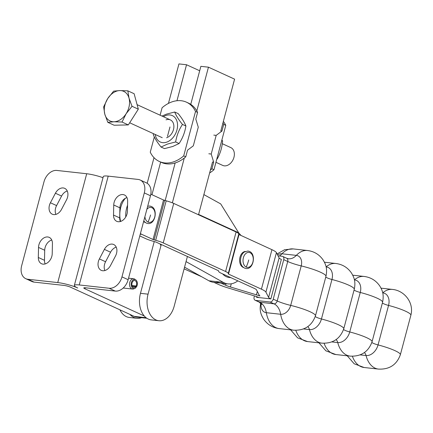 <?xml version="1.0" encoding="UTF-8"?>
<svg xmlns="http://www.w3.org/2000/svg" width="433" height="433" viewBox="0 0 433 433"><rect width="100%" height="100%" fill="white"/><g stroke="black" fill="none" stroke-linecap="round" stroke-linejoin="round"><path stroke-width="0.65" d="M132.016 285.542L136.119 285.996L136.676 286.586A4.574 3.091 -83.7 0 0 136.503 280.606A4.574 3.091 -83.7 0 0 135.756 279.864A4.574 3.091 -83.7 0 0 131.789 281.591A4.574 3.091 -83.7 0 0 132.016 287.469A4.574 3.091 -83.7 0 0 134.809 288.438A4.574 3.091 -83.7 0 0 136.114 287.447L135.686 286.662L132.292 286.283M135.686 286.662A3.518 2.376 -83.7 0 1 133.873 287.534A3.518 2.376 -83.7 0 1 132.53 286.678A3.518 2.376 -83.7 0 1 132.141 282.684A3.518 2.376 -83.7 0 1 134.647 280.541A3.518 2.376 -83.7 0 1 135.989 281.396A3.518 2.376 -83.7 0 1 136.119 285.996M134.809 288.438L133.667 288.881A5.174 3.496 -83.7 0 1 132.476 289.049A5.174 3.496 -83.7 0 1 130.506 287.788A5.174 3.496 -83.7 0 1 129.932 281.91A5.174 3.496 -83.7 0 1 133.618 278.76A5.174 3.496 -83.7 0 1 134.744 279.182L135.756 279.864M136.676 286.586L135.756 286.781M103 177.692A14.668 2.36 -165.1 0 0 86.703 173.747L56.853 170.445A13.039 9.385 114.6 0 0 43.987 181.822L21.65 265.775A13.039 9.385 114.6 0 0 25.774 278.69A13.039 9.385 114.6 0 0 27.896 279.274L57.746 282.576A14.668 2.36 14.9 0 1 77.761 288.01A14.668 2.36 -165.1 0 1 74.335 285.428A14.668 2.36 -165.1 0 1 79.25 284.952L109.1 288.254A13.039 9.385 -65.4 0 0 121.965 276.876L144.303 192.918A13.039 9.385 -65.4 0 0 140.178 180.009L146.354 182.84A13.039 9.385 114.6 0 1 150.478 195.748L128.141 279.707A13.039 9.385 114.6 0 1 115.275 291.084L85.425 287.783A4.887 0.785 14.9 0 0 83.786 287.94A4.887 0.785 14.9 0 0 84.928 288.8L144.297 316.009M74.335 285.428L103.292 176.594A14.668 2.36 14.9 0 1 108.207 176.123L138.057 179.424A13.039 9.385 -65.4 0 1 140.178 180.009M120.385 221.517A8.963 6.452 114.6 0 1 119.697 217.896L119.914 207.835A8.963 6.452 114.6 0 1 126.95 197.6M104.878 270.533A8.963 6.452 114.6 0 1 105.571 261.743L110.567 252.212A8.963 6.452 114.6 0 1 116.228 247.146M127.638 201.215A8.963 6.452 -65.4 0 0 124.423 194.964A8.963 6.452 -65.4 0 0 117.424 196.761A8.963 6.452 -65.4 0 0 113.738 205.004L113.522 215.066A8.963 6.452 -65.4 0 0 116.737 221.323A8.963 6.452 -65.4 0 0 123.735 219.52A8.963 6.452 -65.4 0 0 127.421 211.277L127.638 201.215M115.535 255.941A8.963 6.452 -65.4 0 0 113.695 244.51A8.963 6.452 -65.4 0 0 104.391 249.381L99.395 258.912A8.963 6.452 -65.4 0 0 101.235 270.344A8.963 6.452 -65.4 0 0 110.539 265.472L115.535 255.941M146.841 318.25L144.221 317.963A19.561 13.217 -83.7 0 1 141.412 317.178L134.241 316.382L70.595 287.214A4.887 0.785 -165.1 0 0 63.922 285.407L34.072 282.105A13.039 9.385 -65.4 0 1 31.95 281.52L25.774 278.69M67.25 190.991A8.963 6.452 -65.4 0 0 61.589 196.057L56.593 205.588A8.963 6.452 -65.4 0 0 55.9 214.384M51.743 240.012A8.963 6.452 -65.4 0 0 44.707 250.252L44.491 260.309A8.963 6.452 -65.4 0 0 45.178 263.93M50.417 202.758L55.413 193.226A8.963 6.452 114.6 0 1 64.723 188.355A8.963 6.452 114.6 0 1 66.558 199.786L61.562 209.318A8.963 6.452 114.6 0 1 52.258 214.189A8.963 6.452 114.6 0 1 50.417 202.758L56.593 205.588M38.315 257.483L38.532 247.422A8.963 6.452 114.6 0 1 42.218 239.173A8.963 6.452 114.6 0 1 49.216 237.376A8.963 6.452 114.6 0 1 52.431 243.633L52.214 253.695A8.963 6.452 114.6 0 1 48.528 261.938A8.963 6.452 114.6 0 1 41.53 263.735A8.963 6.452 114.6 0 1 38.315 257.483L44.491 260.309M134.241 316.382A19.561 13.217 96.3 0 0 137.055 317.167L144.221 317.963M145.282 222.497A8.151 5.505 -83.7 0 1 144.903 222.346A8.151 5.505 -83.7 0 1 143.637 221.463M230.865 277.661L229.138 277.472A19.561 13.217 -83.7 0 1 222.632 273.883M120.645 221.431A19.561 13.217 -83.7 0 1 120.217 219.493A19.561 13.217 -83.7 0 1 121.938 203.921A19.561 13.217 -83.7 0 1 125.316 198.303M243.46 267.486A8.151 5.505 -83.7 0 1 243.081 267.334A8.151 5.505 -83.7 0 1 240.001 257.202A8.151 5.505 -83.7 0 1 245.23 251.459M140.406 233.598A20.703 13.986 96.3 0 0 141.715 234.318L153.038 239.503L155.685 240.304A11.41 1.835 14.9 0 1 163.23 242.908L225.593 271.486A11.41 1.835 14.9 0 1 228.261 273.494A11.41 1.835 14.9 0 1 228.24 273.548L228.5 274.084L261.429 289.174A19.561 3.145 14.9 0 1 265.922 292.134L268.606 297.411L279.112 257.922A9.78 1.575 14.9 0 0 281.358 259.405L270.852 298.894L256.515 297.309L256.688 296.67M278.051 255.838L282.186 256.293A3.258 2.344 114.6 0 1 282.717 256.439A3.258 2.344 114.6 0 1 283.745 259.665L273.239 299.154A3.258 2.344 114.6 0 1 270.024 302.001L255.692 300.415A3.258 2.344 114.6 0 1 255.156 300.269A3.258 2.344 114.6 0 1 254.128 297.043L254.431 295.912M221.068 283.139L225.598 285.212A9.78 1.575 -165.1 0 0 230.432 286.976L256.412 294.835A19.561 3.145 14.9 0 1 259.935 295.966A19.561 3.145 14.9 0 1 259.194 295.138L256.509 289.861A9.78 1.575 -165.1 0 0 254.263 288.383L221.333 273.293A11.41 1.835 14.9 0 1 218.665 271.28A11.41 1.835 14.9 0 1 218.687 271.226L218.427 270.695L156.064 242.112L153.412 241.316A11.41 1.835 14.9 0 1 145.872 238.707L139.789 235.925M184.518 267.35L185.124 267.502A11.41 1.835 14.9 0 1 185.162 267.524M201.648 276.73L184.112 268.871M258.918 297.574A9.78 1.575 -165.1 0 0 254.084 295.804L228.104 287.95A19.561 3.145 14.9 0 1 218.427 284.416L213.902 282.343M268.606 297.411A9.78 1.575 -165.1 0 0 270.852 298.894M238.745 234.058A11.41 1.835 -165.1 0 0 238.767 234.004A11.41 1.835 -165.1 0 0 236.099 231.996L173.736 203.418A11.41 1.835 -165.1 0 0 166.196 200.815L163.544 200.014L152.227 194.828A20.703 13.986 96.3 0 0 150.798 194.298M279.112 257.922L276.427 252.645A19.561 3.145 -165.1 0 0 271.94 249.684L238.664 234.388M121.938 203.921L121.835 204.17A18.906 12.774 96.3 0 0 119.779 213.929M119.773 214.156A18.906 12.774 96.3 0 0 120.168 219.222L120.217 219.493M127.551 205.21A20.703 13.986 96.3 0 0 125.749 216.976M241.111 235.557L238.675 232.792L220.7 203.905L203.873 194.601M160.989 245.56A20.703 13.986 -83.7 0 1 160.096 243.963M237.836 280.855A26.083 17.618 -83.7 0 1 227.947 283.896A26.083 17.618 -83.7 0 1 223.26 282.376L186.044 261.602M223.26 282.376L216.094 281.58A26.083 17.618 96.3 0 0 220.781 283.106L213.61 282.311A26.083 17.618 -83.7 0 1 208.923 280.79L184.561 267.188M151.956 194.709L160.638 162.066M167.484 136.346L169.985 126.95M176.962 100.737L186.536 64.75L199.689 70.774M168.442 103.4L178.948 63.911L186.536 64.75M154.002 157.661L147.188 183.289M141.607 317.67A20.703 13.986 -83.7 0 1 136.931 318.304A20.703 13.986 -83.7 0 1 129.965 314.423M119.914 309.817A20.703 13.986 96.3 0 0 129.348 317.465L136.931 318.304M187.408 256.477L174.196 306.142A20.703 13.986 -83.7 0 1 158.851 320.729A20.703 13.986 -83.7 0 1 148.059 294.164L161.271 244.499M172.361 202.828L184.274 158.056M196.809 110.929L208.452 67.175L234.594 79.152L220.819 130.923L221.95 131.047L223.726 124.39L225.782 125.332A32.599 23.458 -65.4 0 0 223.358 121.375M190.753 104.353L200.869 66.336L208.452 67.175M175.159 162.949L165.162 200.533M154.251 241.544L140.471 293.325A20.703 13.986 96.3 0 0 151.263 319.89L158.851 320.729M209.632 172.956A32.599 23.458 -65.4 0 0 213.967 169.741L211.91 168.8L213.68 162.142L212.543 162.018L198.509 214.768M160.102 115.205L162.083 107.768A32.599 23.458 114.6 0 1 181.167 100.727A32.599 23.458 114.6 0 1 186.477 102.188A32.599 23.458 114.6 0 1 195.527 111.465L197.583 112.412L195.813 119.07L198.276 127.172L193.313 145.829L187.538 150.164L185.768 156.822L183.711 155.88A32.599 23.458 114.6 0 1 164.621 162.916A32.599 23.458 114.6 0 1 159.317 161.46A32.599 23.458 114.6 0 1 150.262 152.178L154.321 136.931M159.317 161.46L161.374 162.402A32.599 23.458 -65.4 0 0 166.678 163.863A32.599 23.458 -65.4 0 0 185.768 156.822M197.583 112.412A32.599 23.458 -65.4 0 0 188.534 103.13L186.477 102.188M153.466 133.678L153.293 134.614C154.646 138.192 157.233 142.333 161.065 147.041L167.441 144.075L175.652 141.954C176.691 135.551 178.964 129.711 182.472 124.439C178.645 119.73 176.058 115.584 174.705 112.012L166.489 114.133L161.974 116.06M155.225 134.484A14.506 10.441 -65.4 0 0 166.732 142.127A14.506 10.441 -65.4 0 0 177.552 124.883A14.506 10.441 -65.4 0 0 165.888 115.481A14.506 10.441 -65.4 0 0 163.376 116.704M174.705 112.012L178.142 113.587C181.968 118.296 184.561 122.442 185.914 126.014C184.875 132.422 182.602 138.257 179.094 143.529L172.718 146.495L164.502 148.616L161.065 147.041M166.023 119.822A9.78 7.036 114.6 0 1 173.887 126.16A9.78 7.036 114.6 0 1 166.597 137.786M185.914 126.014L182.472 124.439M179.094 143.529L175.652 141.954M183.711 155.88L195.527 111.465M211.91 168.8A32.599 23.458 114.6 0 1 210.411 170.034M221.902 139.919L222.605 141.044C222.053 147.572 220.262 153.531 217.231 158.916L216.749 159.29M222.605 141.044L221.712 140.633M217.231 158.916L216.89 158.759M222.952 122.907A32.599 23.458 114.6 0 1 223.726 124.39M208.83 153.775L211.217 154.034L213.68 162.142M213.794 135.118L216.181 135.383L211.217 154.034M221.95 131.047L216.181 135.383M225.782 125.332L213.967 169.741M129.018 98.139L132.038 106.285L126.117 113.744A16.302 11.729 -65.4 0 0 129.218 105.906A16.302 11.729 -65.4 0 0 129.018 98.139A16.302 11.729 -65.4 0 0 119.817 90.567A16.302 11.729 -65.4 0 0 107.709 98.594A16.302 11.729 -65.4 0 0 104.607 106.431A16.302 11.729 -65.4 0 0 104.808 114.198L103.628 106.891L107.709 98.594L113.635 91.141L119.817 90.567L127.838 90.838L129.018 98.139M222.286 143.696L230.865 147.631A9.78 7.036 114.6 0 1 234.172 156.367A9.78 7.036 114.6 0 1 222.719 165.411L215.943 162.31M114.009 121.77L107.822 122.344L104.808 114.198A16.302 11.729 -65.4 0 0 114.009 121.77A16.302 11.729 -65.4 0 0 126.117 113.744L122.03 122.041L114.009 121.77M127.838 90.838L134.122 93.717L138.322 109.17L128.314 124.921L114.106 125.224L107.822 122.344M128.314 124.921L122.03 122.041M138.322 109.17L132.038 106.285M84.928 288.8L85.204 287.761M79.25 284.952L108.207 176.123M113.522 215.066L119.697 217.896M113.738 205.004L119.914 207.835M99.395 258.912L105.571 261.743M104.391 249.381L110.567 252.212M144.303 192.918L150.478 195.748M121.965 276.876L128.141 279.707M109.1 288.254L115.275 291.084M141.412 317.178L146.062 317.692M57.746 282.576L86.703 173.747M55.413 193.226L61.589 196.057M38.532 247.422L44.707 250.252M27.896 279.274L34.072 282.105M146.857 209.35A7.523 5.082 -83.7 0 1 151.869 207.721A7.523 5.082 -83.7 0 1 154.711 217.079A7.523 5.082 -83.7 0 1 148.048 222.08A7.523 5.082 -83.7 0 1 144.903 216.711M246.225 267.069A7.523 5.082 -83.7 0 1 243.384 257.716A7.523 5.082 -83.7 0 1 250.047 252.715A7.523 5.082 -83.7 0 1 252.888 262.068A7.523 5.082 -83.7 0 1 246.225 267.069A35.252 25.363 114.6 0 0 248.731 259.957M382.399 302.921A6.522 1.05 -165.1 0 0 383.844 303.831A6.522 1.05 -165.1 0 0 388.553 305.427A12.167 8.752 -65.4 0 0 382.729 292.838A6.522 4.406 96.3 0 0 382.729 292.838A23.344 15.772 -83.7 0 1 392.439 289.417C404.427 290.516 414.213 302.732 410.868 315.246L400.363 354.735C396.693 364.824 389.391 369.609 378.453 369.089L364.121 367.503L354.194 363.79L347.234 355.796M360.05 354.871L366.047 355.531A6.522 4.406 96.3 0 0 364.391 352.586M378.453 369.089A23.344 15.772 96.3 0 1 366.047 355.531A12.167 8.752 -65.4 0 0 378.047 344.917A6.522 1.05 14.9 0 1 373.338 343.32A6.522 1.05 14.9 0 1 371.882 342.4M336.095 339.618A6.522 4.406 -83.7 0 1 337.745 342.563A12.167 8.752 -65.4 0 0 349.745 331.949L360.256 292.459A12.167 8.752 -65.4 0 0 354.427 279.87A6.522 4.406 -83.7 0 1 354.41 279.88M343.58 329.432A6.522 1.05 -165.1 0 0 345.036 330.352A6.522 1.05 -165.1 0 0 349.745 331.949A23.344 3.756 14.9 0 1 372.061 341.767C368.391 351.856 361.09 356.64 350.151 356.121L335.819 354.535A23.344 15.772 96.3 0 1 324.095 343.282M354.097 289.953A6.522 1.05 -165.1 0 0 355.542 290.862A6.522 1.05 -165.1 0 0 360.256 292.459A23.344 3.756 14.9 0 1 382.566 302.277C384.206 294.196 382.231 290.099 379.746 285.953C375.947 280.481 370.745 277.309 364.137 276.449A23.344 15.772 -83.7 0 0 354.427 279.87L354.405 279.864M303.452 328.934L309.443 329.594A12.167 8.752 -65.4 0 0 321.448 318.98L331.954 279.491A6.522 1.05 14.9 0 1 327.245 277.894A6.522 1.05 14.9 0 1 325.795 276.985M326.103 266.896L326.125 266.901A23.344 15.772 -83.7 0 1 335.84 263.481C342.443 264.341 347.645 267.513 351.444 272.985C353.929 277.131 355.904 281.228 354.27 289.309A23.344 3.756 14.9 0 0 331.954 279.491A12.167 8.752 -65.4 0 0 326.125 266.901A6.522 4.406 -83.7 0 1 326.109 266.912M315.278 316.463A6.522 1.05 14.9 0 0 316.734 317.384A6.522 1.05 14.9 0 0 321.448 318.98A23.344 3.756 14.9 0 1 343.759 328.799C340.094 338.887 332.788 343.672 321.854 343.153A23.344 15.772 96.3 0 1 309.443 329.594A6.522 4.406 96.3 0 0 307.793 326.65M150.554 214.968A35.252 25.363 114.6 0 1 148.048 222.08M283.745 259.665L287.723 261.489A16.302 2.62 -165.1 0 0 293.807 263.811A16.302 2.62 -165.1 0 0 301.206 265.905A23.344 3.756 14.9 0 1 325.968 276.341C327.608 268.26 325.632 264.162 323.148 260.017C319.343 254.539 314.142 251.373 307.538 250.512A23.344 15.772 -83.7 0 0 296.334 255.373A16.302 11.014 96.3 0 1 291.366 258.539A16.302 11.014 96.3 0 1 288.508 258.772L286.695 258.263A3.258 2.344 114.6 0 1 287.723 261.489L277.217 300.978A16.302 2.62 -165.1 0 0 283.301 303.3A16.302 2.62 -165.1 0 0 290.7 305.395L301.206 265.905A10.176 7.323 -65.4 0 0 296.334 255.373L281.997 253.787A10.176 7.323 -65.4 0 0 277.564 254.88M261.148 303.603A10.176 7.323 -65.4 0 0 266.327 312.691A16.302 11.014 96.3 0 0 263.941 306.158A16.302 11.014 96.3 0 0 259.665 302.239A3.258 2.344 114.6 0 1 259.134 302.093L261.694 304.491M293.552 330.184C304.491 330.704 311.792 325.919 315.462 315.83A23.344 3.756 14.9 0 0 290.7 305.395A10.176 7.323 -65.4 0 1 280.66 314.277A23.344 15.772 96.3 0 0 293.552 330.184L279.22 328.598A23.344 15.772 96.3 0 1 266.327 312.691L280.66 314.277A16.302 11.014 96.3 0 0 278.273 307.744A16.302 11.014 96.3 0 0 273.997 303.825L259.665 302.239L255.692 300.415M279.323 255.979A16.302 11.014 96.3 0 0 281.997 253.787A23.344 15.772 -83.7 0 1 293.206 248.926L284.6 249.733L277.088 253.933M273.239 299.154L277.217 300.978A3.258 2.344 114.6 0 1 273.997 303.825L270.024 302.001M400.363 354.735A23.344 3.756 14.9 0 0 378.047 344.917L388.553 305.427A23.344 3.756 14.9 0 1 410.868 315.246M295.793 330.314A23.344 15.772 96.3 0 0 307.517 341.567L321.854 343.153M331.748 341.902L337.745 342.563A23.344 15.772 96.3 0 0 350.151 356.121M352.397 356.251A23.344 15.772 96.3 0 0 364.121 367.503M141.715 234.318L140.26 234.156M244.174 252.076A8.595 5.808 96.3 0 0 240.954 257.207A8.595 5.808 96.3 0 0 242.561 266.652L244.466 268.092L245.998 268.514C253.413 269.786 256.444 254.139 249.468 251.432L247.936 251.01L244.174 252.076M225.598 285.212L226.004 283.68M256.412 294.835L257.316 291.441M231.276 283.799L230.432 286.976M276.427 252.645L265.922 292.134M261.429 289.174L271.94 249.684M239.005 234.594L228.5 274.084M225.593 271.486L236.099 231.996M173.736 203.418L163.23 242.908M155.685 240.304L166.196 200.815M153.038 239.503L163.544 200.014M164.621 200.387L154.116 239.877M143.794 220.879A8.595 5.808 96.3 0 0 144.389 221.664L146.294 223.098L147.826 223.525C155.241 224.792 158.267 209.15 151.296 206.444L149.758 206.016L147.691 206.227M198.601 214.427L238.675 232.792M208.923 280.79L216.094 281.58M140.471 293.325L148.059 294.164M132.476 289.049L123.189 288.021M133.618 278.76L128.541 278.197M286.695 258.263L282.717 256.439M260.79 302.77C259.151 310.851 261.126 314.948 263.61 319.094C267.41 324.566 272.611 327.738 279.22 328.598M381.024 288.156L392.439 289.417M259.134 302.093L255.156 300.269M354.27 289.309L343.759 328.799M352.722 275.188L364.137 276.449M290.635 329.859L297.595 337.854L307.517 341.567M318.937 342.828L325.892 350.822L335.819 354.535M382.566 302.277L372.061 341.767M325.968 276.341L315.462 315.83M324.42 262.219L335.84 263.481M293.206 248.926L307.538 250.512M228.261 273.494L238.767 234.004M227.947 283.896L220.781 283.106M137.099 104.662L170.386 119.914M129.678 122.777L162.234 137.694"/></g></svg>
